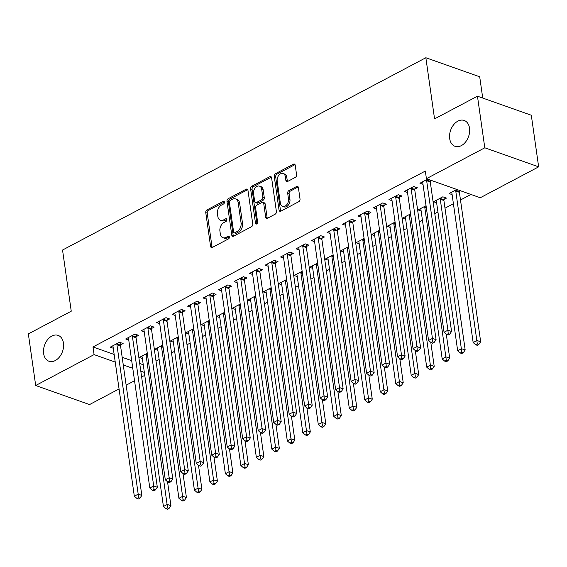 <?xml version="1.0" encoding="UTF-8"?>
<svg xmlns="http://www.w3.org/2000/svg" width="567" height="567" viewBox="0 0 567 567"><rect width="100%" height="100%" fill="white"/><g stroke="black" fill="none" stroke-linecap="round" stroke-linejoin="round"><path stroke-width="0.85" d="M224.419 202.114A1.474 1.021 -70.5 0 0 223.845 201.292A1.474 1.021 -70.5 0 0 223.171 201.363L207.019 209.91A2.105 1.46 -70.5 0 0 205.764 212.59L210.57 246.362A2.105 1.46 -70.5 0 0 211.392 247.538A2.105 1.46 -70.5 0 0 212.356 247.432L228.508 238.884A1.474 1.021 -70.5 0 0 229.387 237.006A1.474 1.021 -70.5 0 0 228.813 236.184A1.474 1.021 -70.5 0 0 228.132 236.262L226.042 237.367A6.733 4.664 -70.5 0 1 222.944 237.708A6.733 4.664 -70.5 0 1 220.322 233.937L219.925 231.123A6.733 4.664 -70.5 0 1 223.937 222.54L226.027 221.435A1.474 1.021 -70.5 0 0 226.899 219.564A1.474 1.021 -70.5 0 0 226.332 218.734A1.474 1.021 -70.5 0 0 225.652 218.812L223.561 219.918A6.733 4.664 -70.5 0 1 220.464 220.258A6.733 4.664 -70.5 0 1 217.841 216.488L217.445 213.674A6.733 4.664 -70.5 0 1 221.449 205.098L223.54 203.992A1.474 1.021 -70.5 0 0 224.419 202.114M449.695 138.631A13.714 9.511 -70.5 0 0 455.032 146.314A13.714 9.511 -70.5 0 0 465.585 141.991A13.714 9.511 -70.5 0 0 469.519 128.142A13.714 9.511 -70.5 0 0 464.182 120.459A13.714 9.511 -70.5 0 0 453.621 124.775A13.714 9.511 -70.5 0 0 449.695 138.631M43.638 353.56A13.714 9.511 -70.5 0 0 48.975 361.243A13.714 9.511 -70.5 0 0 59.528 356.919A13.714 9.511 -70.5 0 0 63.461 343.07A13.714 9.511 -70.5 0 0 58.125 335.388A13.714 9.511 -70.5 0 0 47.571 339.711A13.714 9.511 -70.5 0 0 43.638 353.56M295.315 177.4A2.105 1.46 -70.5 0 0 296.569 174.714L295.223 165.245A2.105 1.46 -70.5 0 0 294.401 164.061A2.105 1.46 -70.5 0 0 293.437 164.168L275.498 173.665A2.105 1.46 -70.5 0 0 274.244 176.344L279.049 210.116A2.105 1.46 -70.5 0 0 279.871 211.293A2.105 1.46 -70.5 0 0 280.835 211.186L298.774 201.689A2.105 1.46 -70.5 0 0 300.028 199.01L298.398 187.571A2.105 1.46 -70.5 0 0 297.583 186.387A2.105 1.46 -70.5 0 0 296.612 186.493L288.936 190.562A2.105 1.46 -70.5 0 0 287.682 193.241L288.49 198.918A5.627 3.898 -70.5 0 1 286.881 204.595A5.627 3.898 -70.5 0 1 282.55 206.374A5.627 3.898 -70.5 0 1 280.36 203.22L277.192 180.986A5.627 3.898 -70.5 0 1 278.808 175.302A5.627 3.898 -70.5 0 1 283.139 173.53A5.627 3.898 -70.5 0 1 285.329 176.684L285.853 180.391A2.105 1.46 -70.5 0 0 286.675 181.568A2.105 1.46 -70.5 0 0 287.639 181.461L295.315 177.4M426.419 178.697L484.799 147.796L538.65 166.847L480.263 197.755L426.419 178.697L425.328 171.05L92.988 346.961L94.079 354.609L115.243 362.093M119.063 388.941L89.543 404.569L35.693 385.51L28.35 333.906L71.251 311.198L62.54 250.04L425.852 57.735L434.563 118.893L477.457 96.192L484.799 147.796M35.693 385.51L94.079 354.609M247.949 190.264A2.105 1.46 -70.5 0 0 247.127 189.087A2.105 1.46 -70.5 0 0 246.156 189.194L228.225 198.691A2.105 1.46 -70.5 0 0 226.97 201.37L231.775 235.135A2.105 1.46 -70.5 0 0 232.59 236.319A2.105 1.46 -70.5 0 0 233.561 236.212L251.5 226.715A2.105 1.46 -70.5 0 0 252.754 224.036L247.949 190.264M251.861 186.174L269.8 176.684A2.105 1.46 -70.5 0 1 270.764 176.578A2.105 1.46 -70.5 0 1 271.586 177.755L276.391 211.526A2.105 1.46 -70.5 0 1 275.137 214.206L267.461 218.267A2.105 1.46 -70.5 0 1 266.49 218.373A2.105 1.46 -70.5 0 1 265.675 217.196L263.726 203.503A2.105 1.46 -70.5 0 0 262.904 202.32A2.105 1.46 -70.5 0 0 261.94 202.426L256.844 205.126A2.105 1.46 -70.5 0 0 255.589 207.805L257.624 222.066A1.474 1.021 -70.5 0 1 257.198 223.547A1.474 1.021 -70.5 0 1 256.064 224.015A1.474 1.021 -70.5 0 1 255.49 223.192L250.607 188.854A2.105 1.46 -70.5 0 1 251.861 186.174L253.314 186.692L271.253 177.195L269.8 176.684M482.73 98.056L479.703 76.786L425.852 57.735M414.867 189.123L417.376 187.797L413.733 186.508L404.441 191.426L407.51 192.511M443.975 199.421L446.484 198.096L442.841 196.806L433.549 201.724L436.618 202.809M383.894 205.516L386.403 204.191L382.76 202.901L373.469 207.82L376.538 208.904M410.558 213.901L402.577 218.118L405.646 219.209M352.922 221.91L355.431 220.584L351.788 219.294L342.496 224.213L345.565 225.297M379.585 230.294L371.605 234.518L374.674 235.603M321.95 238.303L324.459 236.978L320.816 235.688L311.524 240.606L314.593 241.698M348.613 246.688L340.632 250.912L343.701 251.996M290.977 254.696L293.479 253.371L289.843 252.088L280.552 257L283.62 258.091M317.64 263.081L309.66 267.305L312.729 268.389M260.005 271.097L262.507 269.764L258.871 268.482L249.579 273.4L252.648 274.485M286.661 279.474L278.688 283.698L281.756 284.783M229.033 287.49L231.534 286.158L227.899 284.875L218.607 289.794L221.676 290.878M255.689 295.868L247.715 300.092L250.784 301.176M198.06 303.884L200.562 302.558L196.926 301.268L187.634 306.187L190.703 307.271M224.716 312.261L216.743 316.485L219.812 317.57M167.081 320.277L169.59 318.952L165.954 317.662L156.662 322.58L159.731 323.665M193.744 328.654L185.77 332.879L188.839 333.97M136.108 336.67L138.617 335.345L134.981 334.055L125.69 338.974L128.759 340.058M162.772 345.055L154.791 349.272L157.86 350.363M92.988 346.961L114.151 354.453M122.174 357.288L131.686 360.655M139.709 363.497L143.26 364.751M156.031 361.151L159.164 359.492M171.517 352.957L174.65 351.299M187.004 344.757L190.136 343.099M202.49 336.564L205.623 334.906M217.976 328.364L221.109 326.705M233.462 320.171L236.595 318.512M248.948 311.97L252.081 310.312M264.435 303.77L267.567 302.112M279.921 295.577L283.053 293.919M295.407 287.377L298.54 285.718M310.893 279.184L314.026 277.525M326.379 270.983L329.512 269.325M341.866 262.79L344.998 261.132M357.352 254.59L360.484 252.932M372.838 246.39L375.971 244.731M388.324 238.197L391.457 236.538M403.81 229.996L406.95 228.338M419.297 221.803L422.436 220.145M434.783 213.603L437.922 211.945M445.003 208.195L453.409 203.751M460.489 200.002L470.957 194.46M147.285 353.248L139.305 357.472L142.374 358.557M120.622 344.871L123.131 343.538L119.495 342.255L110.204 347.174L113.272 348.258M178.258 336.855L170.284 341.079L173.353 342.163M151.595 328.47L154.104 327.145L150.468 325.862L141.176 330.781L144.245 331.865M209.23 320.461L201.257 324.685L204.326 325.77M182.567 312.077L185.076 310.751L181.44 309.462L172.148 314.38L175.217 315.472M240.202 304.068L232.229 308.292L235.298 309.376M213.546 295.683L216.048 294.358L212.412 293.068L203.121 297.987L206.19 299.078M271.175 287.675L263.201 291.892L266.27 292.983M244.519 279.29L247.021 277.965L243.385 276.675L234.093 281.593L237.162 282.678M302.154 271.274L294.174 275.498L297.243 276.59M275.491 262.897L277.993 261.571L274.357 260.281L265.065 265.2L268.134 266.284M333.127 254.881L325.146 259.105L328.215 260.189M306.463 246.503L308.965 245.178L305.329 243.888L296.038 248.807L299.107 249.891M364.099 238.487L356.119 242.711L359.187 243.796M337.436 230.11L339.945 228.777L336.302 227.495L327.01 232.413L330.079 233.498M395.071 222.094L387.091 226.318L390.16 227.402M368.408 213.716L370.917 212.384L367.274 211.101L357.983 216.02L361.051 217.104M426.044 205.701L418.063 209.925L421.132 211.009M399.381 197.316L401.89 195.991L398.247 194.708L388.955 199.627L392.024 200.711M459.461 191.228L460.404 190.725M456.768 189.435L449.036 193.531L452.105 194.616M427.66 179.137L419.927 183.226L422.996 184.318M430.353 180.923L431.303 180.426M477.457 96.192L531.307 115.243L538.65 166.847M144.762 375.34L141.63 376.998M134.549 380.748L126.143 385.191M123.259 364.935L132.777 368.302M140.8 371.144L144.344 372.399M220.464 220.258L221.917 220.776A6.733 4.664 -70.5 0 0 225.014 220.435L223.561 219.918M226.878 219.443L225.014 220.435M222.944 237.708L224.397 238.218A6.733 4.664 -70.5 0 0 227.502 237.878L226.042 237.367M229.366 236.893L227.502 237.878M224.397 202.001L208.472 210.428A2.105 1.46 -70.5 0 0 207.217 213.107L212.023 246.879A2.105 1.46 -70.5 0 0 212.221 247.495M247.751 189.647A2.105 1.46 -70.5 0 0 247.616 189.711L229.678 199.201A2.105 1.46 -70.5 0 0 228.423 201.88L233.228 235.652A2.105 1.46 -70.5 0 0 233.427 236.276M230.266 200.427A1.474 1.021 -70.5 0 0 229.394 202.306L233.611 231.946A1.474 1.021 -70.5 0 0 234.185 232.775A1.474 1.021 -70.5 0 0 234.858 232.697L237.063 231.534A6.733 4.664 -70.5 0 0 241.074 222.951L238.19 202.688A6.733 4.664 -70.5 0 0 235.574 198.925A6.733 4.664 -70.5 0 0 232.47 199.265L230.266 200.427M234.185 232.775L235.638 233.285A1.474 1.021 -70.5 0 0 236.319 233.214L234.858 232.697M235.574 198.925L237.027 199.435A6.733 4.664 -70.5 0 1 239.65 203.206L242.527 223.469A6.733 4.664 -70.5 0 1 238.523 232.045L236.319 233.214M262.904 202.32L264.364 202.837A2.105 1.46 -70.5 0 1 265.179 204.014L267.128 217.714A2.105 1.46 -70.5 0 0 267.326 218.33M253.314 186.692A2.105 1.46 -70.5 0 0 252.06 189.371L256.95 223.703A1.474 1.021 -70.5 0 0 256.964 223.795M261.699 189.286A5.627 3.898 -70.5 0 0 259.509 186.139A5.627 3.898 -70.5 0 0 255.185 187.911A5.627 3.898 -70.5 0 0 253.569 193.595L254.682 201.427A2.105 1.46 -70.5 0 0 255.504 202.603A2.105 1.46 -70.5 0 0 256.468 202.497L261.564 199.804A2.105 1.46 -70.5 0 0 262.819 197.125L261.699 189.286L263.159 189.803A5.627 3.898 -70.5 0 0 260.969 186.649L259.509 186.139M255.504 202.603L256.957 203.121A2.105 1.46 -70.5 0 0 257.928 203.014L256.468 202.497M263.159 189.803L264.272 197.635A2.105 1.46 -70.5 0 1 263.017 200.314L257.928 203.014M283.139 173.53L284.591 174.048A5.627 3.898 -70.5 0 1 286.782 177.202L287.306 180.901A2.105 1.46 -70.5 0 0 287.504 181.525M282.55 206.374L284.003 206.884A5.627 3.898 -70.5 0 0 288.334 205.112A5.627 3.898 -70.5 0 0 289.943 199.428L288.49 198.918M298.199 186.947A2.105 1.46 -70.5 0 0 298.065 187.011L290.389 191.072A2.105 1.46 -70.5 0 0 289.135 193.758L289.943 199.428M295.024 164.621A2.105 1.46 -70.5 0 0 294.89 164.685L276.951 174.182A2.105 1.46 -70.5 0 0 275.697 176.861L280.509 210.633A2.105 1.46 -70.5 0 0 280.7 211.25M141.814 356.147L141.948 356.374A2.14 1.488 109.5 0 1 142.161 357.033L163.431 506.494L167.3 504.446L170.943 505.736L167.527 481.73M167.584 507.933L166.039 508.755L167.492 509.265L169.044 508.45L167.584 507.933L146.031 354.985A2.14 1.488 109.5 0 1 146.038 354.212L146.095 353.879M166.039 508.755L163.431 506.494M170.943 505.736L169.044 508.45M116.986 343.581L116.937 343.907A2.14 1.488 -70.5 0 0 116.922 344.679L138.199 494.148L134.322 496.196L113.053 346.728A2.14 1.488 -70.5 0 0 112.84 346.076L112.705 345.842M120.955 342.773L120.573 345.197A2.14 1.488 -70.5 0 0 120.565 345.969L141.835 495.438L138.199 494.148L138.483 497.635L136.93 498.45L138.383 498.967L139.936 498.145L138.483 497.635M139.936 498.145L141.835 495.438M134.322 496.196L136.93 498.45M157.3 347.947L157.435 348.181A2.14 1.488 109.5 0 1 157.647 348.833L178.917 498.301L182.787 496.253L186.43 497.535L183.013 473.53M183.07 499.74L181.525 500.555L182.978 501.072L184.53 500.25L183.07 499.74L161.517 346.784A2.14 1.488 109.5 0 1 161.531 346.012L161.581 345.686M181.525 500.555L178.917 498.301M186.43 497.535L184.53 500.25M172.786 339.753L172.921 339.98A2.14 1.488 109.5 0 1 173.133 340.639L194.403 490.101L198.273 488.052L201.916 489.342L198.5 465.337M198.556 491.539L197.011 492.362L198.464 492.872L200.016 492.057L198.556 491.539L177.003 338.591A2.14 1.488 109.5 0 1 177.017 337.812L177.067 337.485M197.011 492.362L194.403 490.101M201.916 489.342L200.016 492.057M132.472 335.38L132.423 335.714A2.14 1.488 -70.5 0 0 132.409 336.486L153.685 485.947L149.808 488.003L128.539 338.534A2.14 1.488 -70.5 0 0 128.326 337.882L128.192 337.648M136.441 334.573L136.059 336.996A2.14 1.488 -70.5 0 0 136.052 337.769L157.321 487.237L153.685 485.947L153.969 489.434L152.417 490.257L153.87 490.774L155.422 489.952L153.969 489.434M155.422 489.952L157.321 487.237M149.808 488.003L152.417 490.257M147.959 327.187L147.909 327.513A2.14 1.488 -70.5 0 0 147.895 328.286L169.172 477.754L165.295 479.802L144.025 330.334A2.14 1.488 -70.5 0 0 143.812 329.682L143.678 329.448M151.928 326.379L151.545 328.803A2.14 1.488 -70.5 0 0 151.538 329.576L172.807 479.044L169.172 477.754L169.455 481.241L167.903 482.056L169.363 482.574L170.908 481.752L169.455 481.241M170.908 481.752L172.807 479.044M165.295 479.802L167.903 482.056M188.272 331.553L188.407 331.787A2.14 1.488 109.5 0 1 188.62 332.439L209.889 481.907L213.766 479.859L217.402 481.142L213.986 457.137M214.05 483.339L212.497 484.161L213.95 484.679L215.503 483.857L214.05 483.339L192.489 330.391A2.14 1.488 109.5 0 1 192.504 329.618L192.553 329.292M212.497 484.161L209.889 481.907M217.402 481.142L215.503 483.857M203.759 323.353L203.893 323.587A2.14 1.488 109.5 0 1 204.106 324.246L225.375 473.707L229.252 471.659L232.888 472.949L229.472 448.944M229.536 475.146L227.984 475.961L229.437 476.478L230.989 475.663L229.536 475.146L207.976 322.191A2.14 1.488 109.5 0 1 207.99 321.418L208.039 321.092M227.984 475.961L225.375 473.707M232.888 472.949L230.989 475.663M163.445 318.987L163.395 319.32A2.14 1.488 -70.5 0 0 163.381 320.093L184.658 469.554L180.781 471.602L159.511 322.141A2.14 1.488 -70.5 0 0 159.299 321.482L159.164 321.255M167.414 318.179L167.031 320.603A2.14 1.488 -70.5 0 0 167.024 321.376L188.294 470.844L184.658 469.554L184.941 473.041L183.389 473.863L184.849 474.373L186.394 473.558L184.941 473.041M186.394 473.558L188.294 470.844M180.781 471.602L183.389 473.863M178.931 310.794L178.881 311.12A2.14 1.488 -70.5 0 0 178.867 311.893L200.144 461.361L196.267 463.409L174.997 313.941A2.14 1.488 -70.5 0 0 174.785 313.289L174.65 313.055M182.9 309.979L182.517 312.41A2.14 1.488 -70.5 0 0 182.51 313.182L203.78 462.644L200.144 461.361L200.427 464.848L198.875 465.663L200.335 466.18L201.88 465.358L200.427 464.848M201.88 465.358L203.78 462.644M196.267 463.409L198.875 465.663M219.245 315.16L219.379 315.394A2.14 1.488 109.5 0 1 219.592 316.046L240.862 465.514L244.738 463.459L248.374 464.749L244.958 440.743M245.022 466.946L243.47 467.768L244.923 468.285L246.475 467.463L245.022 466.946L223.462 313.998A2.14 1.488 109.5 0 1 223.476 313.225L223.526 312.892M243.47 467.768L240.862 465.514M248.374 464.749L246.475 467.463M194.417 302.594L194.368 302.92A2.14 1.488 -70.5 0 0 194.353 303.699L215.63 453.161L211.76 455.209L190.484 305.748A2.14 1.488 -70.5 0 0 190.271 305.089L190.143 304.862M198.386 301.786L198.003 304.21A2.14 1.488 -70.5 0 0 197.996 304.982L219.266 454.451L215.63 453.161L215.914 456.648L214.361 457.47L215.821 457.98L217.367 457.165L215.914 456.648M217.367 457.165L219.266 454.451M211.76 455.209L214.361 457.47M234.731 306.96L234.866 307.194A2.14 1.488 109.5 0 1 235.078 307.846L256.348 457.314L260.225 455.266L263.861 456.555L260.444 432.55M260.508 458.753L258.956 459.568L260.409 460.085L261.961 459.263L260.508 458.753L238.948 305.797A2.14 1.488 109.5 0 1 238.962 305.025L239.012 304.699M258.956 459.568L256.348 457.314M263.861 456.555L261.961 459.263M209.903 294.401L209.854 294.727A2.14 1.488 -70.5 0 0 209.84 295.499L231.116 444.967L227.247 447.016L205.97 297.547A2.14 1.488 -70.5 0 0 205.757 296.895L205.63 296.661M213.872 293.586L213.49 296.017A2.14 1.488 -70.5 0 0 213.483 296.789L234.752 446.25L231.116 444.967L231.4 448.447L229.848 449.27L231.308 449.787L232.853 448.965L231.4 448.447M232.853 448.965L234.752 446.25M227.247 447.016L229.848 449.27M250.217 298.766L250.352 299A2.14 1.488 109.5 0 1 250.564 299.652L271.834 449.114L275.711 447.065L279.347 448.355L275.931 424.35M275.994 450.552L274.442 451.375L275.902 451.885L277.447 451.07L275.994 450.552L254.434 297.604A2.14 1.488 109.5 0 1 254.448 296.832L254.498 296.498M274.442 451.375L271.834 449.114M279.347 448.355L277.447 451.07M225.39 286.2L225.34 286.526A2.14 1.488 -70.5 0 0 225.333 287.299L246.602 436.767L242.733 438.815L221.456 289.354A2.14 1.488 -70.5 0 0 221.243 288.695L221.116 288.461M229.359 285.392L228.976 287.816A2.14 1.488 -70.5 0 0 228.969 288.589L250.238 438.057L246.602 436.767L246.886 440.254L245.334 441.069L246.794 441.587L248.339 440.772L246.886 440.254M248.339 440.772L250.238 438.057M242.733 438.815L245.334 441.069M265.703 290.566L265.838 290.8A2.14 1.488 109.5 0 1 266.051 291.452L287.32 440.92L291.197 438.872L294.833 440.155L291.417 416.157M291.481 442.359L289.928 443.174L291.388 443.692L292.933 442.87L291.481 442.359L269.92 289.404A2.14 1.488 109.5 0 1 269.935 288.631L269.984 288.305M289.928 443.174L287.32 440.92M294.833 440.155L292.933 442.87M240.876 278L240.826 278.333A2.14 1.488 -70.5 0 0 240.819 279.106L262.089 428.567L258.219 430.622L236.942 281.154A2.14 1.488 -70.5 0 0 236.73 280.502L236.602 280.268M244.845 277.192L244.462 279.616A2.14 1.488 -70.5 0 0 244.455 280.396L265.725 429.857L262.089 428.567L262.372 432.054L260.82 432.876L262.28 433.394L263.825 432.571L262.372 432.054M263.825 432.571L265.725 429.857M258.219 430.622L260.82 432.876M281.189 282.373L281.324 282.6A2.14 1.488 109.5 0 1 281.537 283.259L302.806 432.72L306.683 430.672L310.319 431.962L306.903 407.957M306.967 434.159L305.415 434.981L306.875 435.491L308.42 434.676L306.967 434.159L285.407 281.211A2.14 1.488 109.5 0 1 285.421 280.438L285.47 280.105M305.415 434.981L302.806 432.72M310.319 431.962L308.42 434.676M256.362 269.807L256.312 270.133A2.14 1.488 -70.5 0 0 256.305 270.906L277.575 420.374L273.705 422.422L252.428 272.954A2.14 1.488 -70.5 0 0 252.216 272.302L252.088 272.068M260.331 268.999L259.948 271.423A2.14 1.488 -70.5 0 0 259.941 272.195L281.211 421.664L277.575 420.374L277.858 423.861L276.306 424.676L277.766 425.193L279.311 424.371L277.858 423.861M279.311 424.371L281.211 421.664M273.705 422.422L276.306 424.676M296.683 274.173L296.81 274.407A2.14 1.488 109.5 0 1 297.023 275.059L318.3 424.527L322.169 422.479L325.805 423.762L322.389 399.756M322.453 425.959L320.901 426.781L322.361 427.298L323.906 426.476L322.453 425.959L300.893 273.01A2.14 1.488 109.5 0 1 300.907 272.238L300.957 271.912M320.901 426.781L318.3 424.527M325.805 423.762L323.906 426.476M271.848 261.607L271.799 261.94A2.14 1.488 -70.5 0 0 271.791 262.712L293.061 412.174L289.191 414.222L267.915 264.761A2.14 1.488 -70.5 0 0 267.702 264.109L267.574 263.875M275.817 260.799L275.434 263.223A2.14 1.488 -70.5 0 0 275.427 263.995L296.697 413.463L293.061 412.174L293.345 415.661L291.799 416.483L293.252 416.993L294.797 416.178L293.345 415.661M294.797 416.178L296.697 413.463M289.191 414.222L291.799 416.483M312.169 265.98L312.297 266.207A2.14 1.488 109.5 0 1 312.509 266.866L333.786 416.327L337.656 414.279L341.291 415.568L337.875 391.563M337.939 417.766L336.387 418.588L337.847 419.098L339.392 418.283L337.939 417.766L316.379 264.81A2.14 1.488 109.5 0 1 316.393 264.038L316.443 263.712M336.387 418.588L333.786 416.327M341.291 415.568L339.392 418.283M287.334 253.414L287.285 253.74A2.14 1.488 -70.5 0 0 287.278 254.512L308.547 403.98L304.677 406.029L283.401 256.56A2.14 1.488 -70.5 0 0 283.188 255.908L283.061 255.674M291.303 252.598L290.921 255.03A2.14 1.488 -70.5 0 0 290.914 255.802L312.183 405.263L308.547 403.98L308.831 407.467L307.286 408.283L308.739 408.8L310.284 407.978L308.831 407.467M310.284 407.978L312.183 405.263M304.677 406.029L307.286 408.283M327.655 257.779L327.783 258.013A2.14 1.488 109.5 0 1 327.995 258.665L349.272 408.134L353.142 406.085L356.778 407.368L353.361 383.363M353.425 409.565L351.873 410.388L353.333 410.905L354.878 410.083L353.425 409.565L331.872 256.617A2.14 1.488 109.5 0 1 331.879 255.845L331.929 255.511M351.873 410.388L349.272 408.134M356.778 407.368L354.878 410.083M302.821 245.213L302.771 245.546A2.14 1.488 -70.5 0 0 302.764 246.319L324.033 395.78L320.164 397.828L298.887 248.367A2.14 1.488 -70.5 0 0 298.674 247.708L298.547 247.481M306.79 244.405L306.414 246.829A2.14 1.488 -70.5 0 0 306.4 247.602L327.669 397.07L324.033 395.78L324.317 399.267L322.772 400.089L324.225 400.6L325.77 399.785L324.317 399.267M325.77 399.785L327.669 397.07M320.164 397.828L322.772 400.089M343.141 249.579L343.269 249.813A2.14 1.488 109.5 0 1 343.482 250.465L364.758 399.933L368.628 397.885L372.264 399.175L368.848 375.17M368.911 401.372L367.359 402.187L368.819 402.705L370.364 401.883L368.911 401.372L347.358 248.417A2.14 1.488 109.5 0 1 347.365 247.644L347.415 247.318M367.359 402.187L364.758 399.933M372.264 399.175L370.364 401.883M318.307 237.02L318.257 237.346A2.14 1.488 -70.5 0 0 318.25 238.119L339.52 387.587L335.65 389.635L314.373 240.167A2.14 1.488 -70.5 0 0 314.161 239.515L314.033 239.281M322.276 236.205L321.9 238.636A2.14 1.488 -70.5 0 0 321.886 239.409L343.155 388.87L339.52 387.587L339.803 391.067L338.258 391.889L339.711 392.407L341.256 391.584L339.803 391.067M341.256 391.584L343.155 388.87M335.65 389.635L338.258 391.889M358.627 241.386L358.755 241.62A2.14 1.488 109.5 0 1 358.968 242.272L380.244 391.74L384.114 389.685L387.75 390.975L384.334 366.969M384.398 393.172L382.845 393.994L384.306 394.512L385.851 393.689L384.398 393.172L362.845 240.224A2.14 1.488 109.5 0 1 362.852 239.451L362.901 239.118M382.845 393.994L380.244 391.74M387.75 390.975L385.851 393.689M333.8 228.82L333.743 229.146A2.14 1.488 -70.5 0 0 333.736 229.918L355.006 379.387L351.136 381.435L329.866 231.974A2.14 1.488 -70.5 0 0 329.647 231.315L329.519 231.088M337.762 228.012L337.386 230.436A2.14 1.488 -70.5 0 0 337.372 231.208L358.642 380.677L355.006 379.387L355.289 382.874L353.744 383.696L355.197 384.206L356.749 383.391L355.289 382.874M356.749 383.391L358.642 380.677M351.136 381.435L353.744 383.696M374.114 233.186L374.241 233.42A2.14 1.488 109.5 0 1 374.454 234.072L395.731 383.54L399.6 381.492L403.236 382.775L399.82 358.776M399.884 384.979L398.332 385.794L399.792 386.311L401.337 385.489L399.884 384.979L378.331 232.023A2.14 1.488 109.5 0 1 378.338 231.251L378.387 230.925M398.332 385.794L395.731 383.54M403.236 382.775L401.337 385.489M349.286 220.62L349.229 220.953A2.14 1.488 -70.5 0 0 349.222 221.725L370.492 371.194L366.622 373.242L345.353 223.774A2.14 1.488 -70.5 0 0 345.133 223.122L345.005 222.888M353.248 219.812L352.872 222.243A2.14 1.488 -70.5 0 0 352.858 223.015L374.135 372.476L370.492 371.194L370.775 374.674L369.23 375.496L370.683 376.013L372.236 375.191L370.775 374.674M372.236 375.191L374.135 372.476M366.622 373.242L369.23 375.496M389.6 224.993L389.727 225.219A2.14 1.488 109.5 0 1 389.94 225.879L411.217 375.34L415.087 373.292L418.722 374.581L415.306 350.576M415.37 376.779L413.825 377.601L415.278 378.111L416.823 377.296L415.37 376.779L393.817 223.83A2.14 1.488 109.5 0 1 393.824 223.058L393.874 222.725M413.825 377.601L411.217 375.34M418.722 374.581L416.823 377.296M364.772 212.427L364.716 212.753A2.14 1.488 -70.5 0 0 364.709 213.525L385.978 362.993L382.108 365.042L360.839 215.573A2.14 1.488 -70.5 0 0 360.619 214.921L360.492 214.687M368.734 211.619L368.359 214.042A2.14 1.488 -70.5 0 0 368.344 214.815L389.621 364.283L385.978 362.993L386.262 366.48L384.717 367.296L386.17 367.813L387.722 366.991L386.262 366.48M387.722 366.991L389.621 364.283M382.108 365.042L384.717 367.296M405.086 216.792L405.214 217.026A2.14 1.488 109.5 0 1 405.426 217.678L426.703 367.147L430.573 365.098L434.209 366.381L430.792 342.376M430.856 368.585L429.311 369.401L430.764 369.918L432.309 369.096L430.856 368.585L409.303 215.63A2.14 1.488 109.5 0 1 409.31 214.858L409.36 214.532M429.311 369.401L426.703 367.147M434.209 366.381L432.309 369.096M380.259 204.226L380.202 204.559A2.14 1.488 -70.5 0 0 380.195 205.332L401.464 354.793L397.595 356.849L376.325 207.38A2.14 1.488 -70.5 0 0 376.112 206.728L375.978 206.494M384.22 203.418L383.845 205.842A2.14 1.488 -70.5 0 0 383.831 206.615L405.107 356.083L401.464 354.793L401.748 358.28L400.203 359.102L401.656 359.62L403.208 358.798L401.748 358.28M403.208 358.798L405.107 356.083M397.595 356.849L400.203 359.102M420.572 208.599L420.7 208.826A2.14 1.488 109.5 0 1 420.912 209.485L442.189 358.946L446.059 356.898L449.695 358.188L446.279 334.183M446.342 360.385L444.797 361.207L446.25 361.718L447.795 360.903L446.342 360.385L424.789 207.437A2.14 1.488 109.5 0 1 424.796 206.657L424.846 206.331M444.797 361.207L442.189 358.946M449.695 358.188L447.795 360.903M395.745 196.033L395.688 196.359A2.14 1.488 -70.5 0 0 395.681 197.132L416.951 346.6L413.081 348.648L391.811 199.18A2.14 1.488 -70.5 0 0 391.599 198.528L391.464 198.294M399.707 195.218L399.331 197.649A2.14 1.488 -70.5 0 0 399.317 198.422L420.594 347.883L416.951 346.6L417.234 350.087L415.689 350.902L417.142 351.42L418.694 350.597L417.234 350.087M418.694 350.597L420.594 347.883M413.081 348.648L415.689 350.902M436.058 200.399L436.186 200.633A2.14 1.488 109.5 0 1 436.406 201.285L457.675 350.753L461.545 348.705L465.181 349.988L443.911 200.527A2.14 1.488 109.5 0 1 443.926 199.754L444.301 197.323M461.829 352.185L460.284 353.007L461.736 353.524L463.289 352.702L461.829 352.185L440.276 199.237A2.14 1.488 109.5 0 1 440.283 198.464L440.339 198.138M460.284 353.007L457.675 350.753M465.181 349.988L463.289 352.702M411.231 187.833L411.174 188.166A2.14 1.488 -70.5 0 0 411.167 188.939L432.437 338.4L428.567 340.448L407.297 190.987A2.14 1.488 -70.5 0 0 407.085 190.328L406.95 190.101M415.193 187.025L414.817 189.449A2.14 1.488 -70.5 0 0 414.803 190.221L436.08 339.69L432.437 338.4L432.72 341.887L431.175 342.709L432.628 343.219L434.18 342.404L432.72 341.887M434.18 342.404L436.08 339.69M428.567 340.448L431.175 342.709M451.545 192.199L451.672 192.433A2.14 1.488 109.5 0 1 451.892 193.092L473.161 342.553L477.031 340.505L480.674 341.795L459.398 192.326A2.14 1.488 109.5 0 1 459.412 191.554L459.582 190.434M477.315 343.992L475.77 344.807L477.223 345.324L478.775 344.502L477.315 343.992L455.762 191.036A2.14 1.488 109.5 0 1 455.769 190.264L455.825 189.938M475.77 344.807L473.161 342.553M480.674 341.795L478.775 344.502M426.717 179.64L426.66 179.966A2.14 1.488 -70.5 0 0 426.653 180.738L447.923 330.207L444.053 332.255L422.784 182.787A2.14 1.488 -70.5 0 0 422.571 182.135L422.436 181.901M430.481 180.136L430.303 181.256A2.14 1.488 -70.5 0 0 430.289 182.028L451.566 331.489L447.923 330.207L448.206 333.694L446.661 334.509L448.114 335.026L449.666 334.204L448.206 333.694M449.666 334.204L451.566 331.489M444.053 332.255L446.661 334.509M224.326 201.774L223.171 201.363M229.295 236.666L228.132 236.262M226.807 219.223L225.652 218.812M212.023 246.879L210.57 246.362M207.217 213.107L205.764 212.59M208.472 210.428L207.019 209.91M233.228 235.652L231.775 235.135M228.423 201.88L226.97 201.37M229.678 199.201L228.225 198.691M247.616 189.711L246.156 189.194M238.523 232.045L237.063 231.534M242.527 223.469L241.074 222.951M239.65 203.206L238.19 202.688M267.128 217.714L265.675 217.196M265.179 204.014L263.726 203.503M256.95 223.703L255.49 223.192M252.06 189.371L250.607 188.854M263.017 200.314L261.564 199.804M264.272 197.635L262.819 197.125M287.306 180.901L285.853 180.391M286.782 177.202L285.329 176.684M289.135 193.758L287.682 193.241M290.389 191.072L288.936 190.562M298.065 187.011L296.612 186.493M280.509 210.633L279.049 210.116M275.697 176.861L274.244 176.344M276.951 174.182L275.498 173.665M294.89 164.685L293.437 164.168M147.611 355.544L146.031 354.985M147.498 354.722L146.038 354.212M116.937 343.907L120.573 345.197M116.922 344.679L120.565 345.969M163.098 347.344L161.517 346.784M162.984 346.529L161.531 346.012M178.584 339.144L177.003 338.591M178.47 338.329L177.017 337.812M132.423 335.714L136.059 336.996M132.409 336.486L136.052 337.769M147.909 327.513L151.545 328.803M147.895 328.286L151.538 329.576M194.07 330.951L192.489 330.391M193.957 330.136L192.504 329.618M209.556 322.751L207.976 322.191M209.443 321.936L207.99 321.418M163.395 319.32L167.031 320.603M163.381 320.093L167.024 321.376M178.881 311.12L182.517 312.41M178.867 311.893L182.51 313.182M225.042 314.557L223.462 313.998M224.929 313.735L223.476 313.225M194.368 302.92L198.003 304.21M194.353 303.699L197.996 304.982M240.528 306.357L238.948 305.797M240.415 305.542L238.962 305.025M209.854 294.727L213.49 296.017M209.84 295.499L213.483 296.789M256.015 298.164L254.434 297.604M255.901 297.342L254.448 296.832M225.34 286.526L228.976 287.816M225.333 287.299L228.969 288.589M271.508 289.964L269.92 289.404M271.387 289.149L269.935 288.631M240.826 278.333L244.462 279.616M240.819 279.106L244.455 280.396M286.994 281.771L285.407 281.211M286.874 280.948L285.421 280.438M256.312 270.133L259.948 271.423M256.305 270.906L259.941 272.195M302.48 273.57L300.893 273.01M302.36 272.755L300.907 272.238M271.799 261.94L275.434 263.223M271.791 262.712L275.427 263.995M317.967 265.37L316.379 264.81M317.846 264.555L316.393 264.038M287.285 253.74L290.921 255.03M287.278 254.512L290.914 255.802M333.453 257.177L331.872 256.617M333.332 256.355L331.879 255.845M302.771 245.546L306.414 246.829M302.764 246.319L306.4 247.602M348.939 248.977L347.358 248.417M348.818 248.162L347.365 247.644M318.257 237.346L321.9 238.636M318.25 238.119L321.886 239.409M364.425 240.784L362.845 240.224M364.305 239.961L362.852 239.451M333.743 229.146L337.386 230.436M333.736 229.918L337.372 231.208M379.911 232.583L378.331 232.023M379.791 231.768L378.338 231.251M349.229 220.953L352.872 222.243M349.222 221.725L352.858 223.015M395.397 224.39L393.817 223.83M395.277 223.568L393.824 223.058M364.716 212.753L368.359 214.042M364.709 213.525L368.344 214.815M410.884 216.19L409.303 215.63M410.763 215.375L409.31 214.858M380.202 204.559L383.845 205.842M380.195 205.332L383.831 206.615M426.37 207.99L424.789 207.437M426.249 207.175L424.796 206.657M395.688 196.359L399.331 197.649M395.681 197.132L399.317 198.422M443.911 200.527L440.276 199.237M443.926 199.754L440.283 198.464M411.174 188.166L414.817 189.449M411.167 188.939L414.803 190.221M459.398 192.326L455.762 191.036M459.412 191.554L455.769 190.264M426.66 179.966L430.303 181.256M426.653 180.738L430.289 182.028"/></g></svg>
